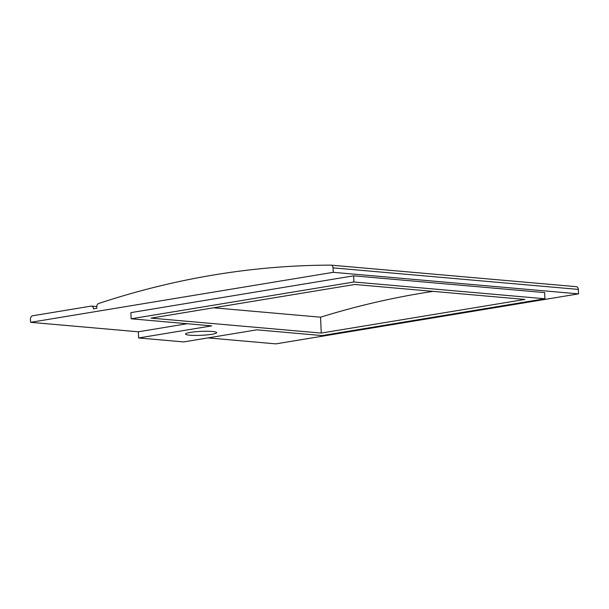 <?xml version="1.0" encoding="UTF-8"?>
<svg xmlns="http://www.w3.org/2000/svg" width="609" height="609" viewBox="0 0 609 609"><rect width="100%" height="100%" fill="white"/><g stroke="black" fill="none" stroke-linecap="round" stroke-linejoin="round"><path stroke-width="0.91" d="M138.608 337.965L211.742 325.876L131.148 318.796L130.874 312.63L353.639 275.824L544.652 292.594L544.933 298.768L322.161 335.574L256.808 329.834L183.682 341.923L138.608 337.965L138.327 331.791L187.176 323.722M576.221 286.672A3.114 2.246 -85 0 1 576.373 286.679A3.114 2.246 -85 0 1 578.344 289.404L578.55 293.865L275.9 343.872L207.958 337.904M578.55 293.865L333.237 272.322L333.039 267.861A3.114 2.246 -85 0 0 331.06 265.136A3.114 2.246 -85 0 0 330.915 265.128A1359.486 981.221 95 0 0 98.612 303.51A3.114 2.246 95 0 0 96.77 306.898L96.831 308.276L93.459 308.832A3.114 2.246 -85 0 0 91.479 306.106A3.114 2.246 -85 0 0 91.068 306.121L32.559 315.789A3.114 2.246 -85 0 0 30.45 319.245L30.587 322.328L333.237 272.322M138.327 331.791L30.587 322.328M353.639 275.824L353.92 281.99L544.933 298.768M131.148 318.796L353.92 281.99M321.27 333.077L524.912 299.43L354.712 284.479L151.07 318.126L321.27 333.077L320.547 317.19L213.592 307.796M433.144 291.368A1359.486 981.221 -85 0 0 320.547 317.19M212.335 331.479A15.56 1.964 177.4 0 0 195.261 331.776A15.56 1.964 177.4 0 0 185.539 334.044A15.56 1.964 177.4 0 0 189.833 335.201A15.56 1.964 177.4 0 0 206.908 334.904A15.56 1.964 177.4 0 0 216.629 332.636A15.56 1.964 177.4 0 0 212.335 331.479M578.344 289.404L333.039 267.861M96.762 306.571L91.479 306.106M576.373 286.679L331.06 265.136"/></g></svg>
